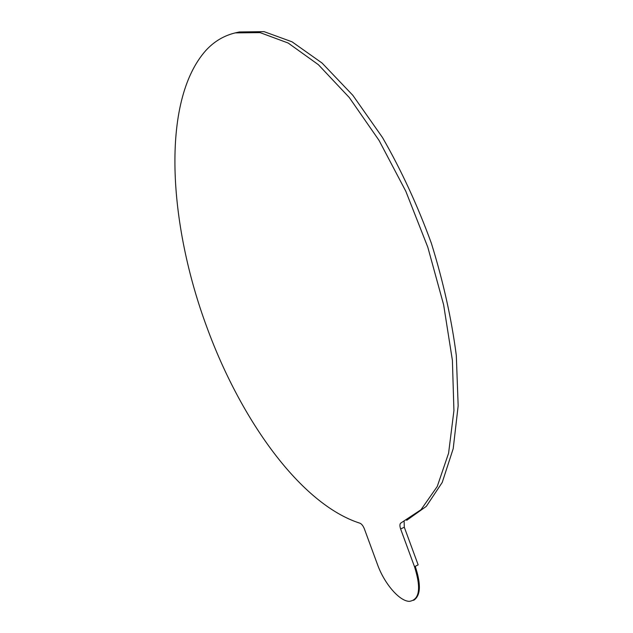 <?xml version="1.0" encoding="UTF-8"?>
<svg xmlns="http://www.w3.org/2000/svg" width="633" height="633" viewBox="0 0 633 633"><rect width="100%" height="100%" fill="white"/><g stroke="black" fill="none" stroke-linecap="round" stroke-linejoin="round"><path stroke-width="0.95" d="M206.967 327.467C168.584 224.438 160.466 101.296 205.915 50.411C214.136 41.462 223.924 35.614 235.286 32.884L260.092 32.631L288.157 43.028L318.375 64.693L349.258 97.498L379.04 140.384L405.816 191.269L427.813 247.226L443.622 304.758L452.397 360.296L453.924 410.627L448.583 453.236L437.229 486.524L420.977 509.739L401.061 522.89C399.7 523.705 399.558 525.73 400.626 528.982L414.504 566.693C421.277 588.223 419.584 599.775 409.424 601.35C399.439 601.358 384.247 583.468 377.474 564.47L364.379 528.887C363.144 525.825 361.665 523.926 359.94 523.206C300.572 504.264 240.73 419.806 206.967 327.467M404.147 521.576L404.297 527.218L418.152 564.858L414.504 566.693M235.286 32.884L239.353 31.966L264.096 31.65L292.042 41.818L322.118 63.086L352.858 95.338L382.522 137.567C401.219 170.079 417.479 205.25 431.31 243.096C443.25 281.463 451.582 318.913 456.306 355.445L458.165 405.777L453.204 448.662L442.222 482.457L426.31 506.36L406.687 520.326M413.61 600.329C420.7 595.827 421.238 584.488 415.232 566.321M404.297 527.218L400.626 528.982"/></g></svg>
